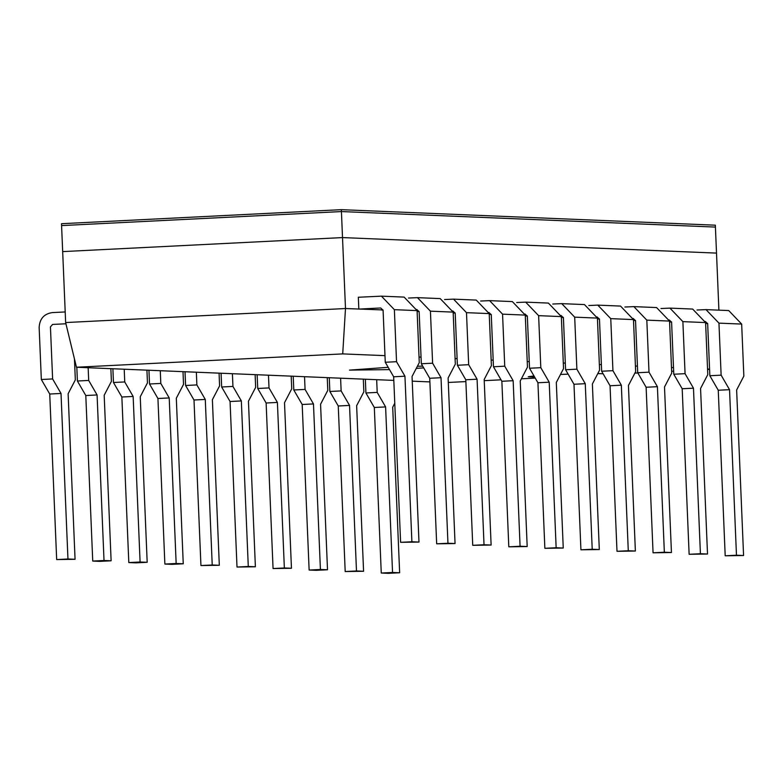 <?xml version="1.0" encoding="UTF-8"?>
<svg xmlns="http://www.w3.org/2000/svg" width="783" height="783" viewBox="0 0 783 783"><rect width="100%" height="100%" fill="white"/><g stroke="black" fill="none" stroke-linecap="round" stroke-linejoin="round"><path stroke-width="1.17" d="M376.672 379.696L377.2 392.4L385.608 406.915L374.323 407.483L365.915 392.968L365.338 379.226M385.608 406.915L392.547 572.471L381.262 573.029L374.323 407.483M392.547 572.471L399.643 572.764L388.358 573.332L381.262 573.029M399.643 572.764L392.704 407.209L394.769 403.235M377.2 392.4L365.915 392.968M340.605 378.199L341.134 390.913L349.541 405.418L338.256 405.986L329.849 391.471L329.281 377.729M349.541 405.418L356.48 570.973L345.195 571.541L338.256 405.986M356.48 570.973L363.576 571.267L345.195 571.541M363.576 571.267L356.637 405.721L363.85 391.852L363.322 379.138M341.134 390.913L329.849 391.471M304.538 376.701L305.067 389.415L313.474 403.93L302.189 404.488L293.791 389.983L293.214 376.231M313.474 403.93L320.413 569.476L309.128 570.044L302.189 404.488M320.413 569.476L327.509 569.77L316.234 570.337L309.128 570.044M327.509 569.77L320.57 404.224L327.793 390.355L327.255 377.641M305.067 389.415L293.791 389.983M268.471 375.204L269.009 387.918L277.407 402.433L266.122 403L257.724 388.485L257.147 374.734M277.407 402.433L284.346 567.978L273.061 568.546L266.122 403M284.346 567.978L291.452 568.272L273.061 568.546M291.452 568.272L284.513 402.726L291.726 388.857L291.188 376.143M269.009 387.918L257.724 388.485M232.404 373.706L232.942 386.42L241.34 400.935L230.065 401.503L221.658 386.988L221.08 373.237M241.34 400.935L248.28 566.481L237.004 567.049L230.065 401.503M248.28 566.481L255.385 566.775L237.004 567.049M255.385 566.775L248.446 401.229L255.659 387.36L255.131 374.646M232.942 386.42L221.658 386.988M196.347 372.209L196.876 384.923L205.283 399.438L193.998 400.005L185.591 385.49L185.013 371.739M205.283 399.438L212.222 564.993L200.937 565.551L193.998 400.005M212.222 564.993L219.318 565.287L200.937 565.551M219.318 565.287L212.379 399.731L219.592 385.872L219.064 373.158M196.876 384.923L185.591 385.49M160.28 370.721L160.809 383.435L169.216 397.94L157.931 398.508L149.524 383.993L148.946 370.251M169.216 397.94L176.155 563.496L164.87 564.054L157.931 398.508M176.155 563.496L183.251 563.789L171.966 564.357L164.87 564.054M183.251 563.789L176.312 398.234L183.525 384.375L182.997 371.661M160.809 383.435L149.524 383.993M124.213 369.224L124.742 381.938L133.149 396.452L121.864 397.01L113.457 382.495L112.889 368.754M133.149 396.452L140.088 561.998L128.803 562.566L121.864 397.01M140.088 561.998L147.184 562.292L135.899 562.86L128.803 562.566M147.184 562.292L140.245 396.746L147.458 382.877L146.93 370.163M124.742 381.938L113.457 382.495M88.146 367.726L88.685 380.44L97.082 394.955L85.797 395.523L77.4 381.008L76.822 367.256M97.082 394.955L104.022 560.501L92.737 561.068L85.797 395.523M104.022 560.501L111.117 560.794L99.842 561.362L92.737 561.068M111.117 560.794L104.188 395.249L111.401 381.38L110.863 368.666M88.685 380.44L77.4 381.008M65.938 323.771L52.588 324.436L50.435 326.912L52.618 378.943L61.015 393.457L49.73 394.025L41.333 379.51L39.15 327.48C39.649 318.877 43.965 313.924 52.099 312.613L65.204 311.957M61.015 393.457L67.955 559.003L56.67 559.571L49.73 394.025M67.955 559.003L75.06 559.297L56.67 559.571M75.06 559.297L68.121 393.751L75.334 379.882L74.454 358.957M52.618 378.943L41.333 379.51M725.195 555.793L718.256 390.237L729.541 389.68L736.47 555.225L725.195 555.793L743.576 555.519L736.637 389.973L743.85 376.104L741.667 324.074L728.719 310.557L706.002 309.618L697.017 310.009M718.256 390.237L709.848 375.732L707.666 323.702L705.307 321.451M743.576 555.519L736.47 555.225M705.64 323.467L707.636 323.408M709.848 375.732L721.133 375.165L718.951 323.134L706.002 309.618M721.133 375.165L729.541 389.68M689.128 554.295L682.189 388.75L693.474 388.182L700.413 553.728L689.128 554.295L707.509 554.021L700.57 388.476L707.783 374.607L705.6 322.576L692.652 309.06L669.935 308.12L660.95 308.522M682.189 388.75L673.781 374.235L671.599 322.204L669.25 319.953M707.509 554.021L700.413 553.728M669.573 321.97L671.569 321.911M673.781 374.235L685.066 373.667L682.884 321.637L669.935 308.12M685.066 373.667L693.474 388.182M653.061 552.798L646.122 387.252L657.407 386.685L664.346 552.23L653.061 552.798L671.442 552.524L664.503 386.978L671.716 373.109L669.543 321.079L656.585 307.572L633.868 306.623L624.883 307.024M646.122 387.252L637.714 372.737L635.542 320.707L633.183 318.456M671.442 552.524L664.346 552.23M633.516 320.472L635.512 320.423M637.714 372.737L648.999 372.17L646.817 320.139L633.868 306.623M648.999 372.17L657.407 386.685M616.994 551.301L610.055 385.755L621.34 385.187L628.279 550.743L616.994 551.301L635.375 551.036L628.436 385.481L635.659 371.622L633.476 319.591L620.518 306.075L597.801 305.125L588.816 305.527M610.055 385.755L601.647 371.24L599.475 319.21L597.116 316.958M635.375 551.036L628.279 550.743M597.449 318.975L599.445 318.926M601.647 371.24L612.932 370.672L610.76 318.642L597.801 305.125M612.932 370.672L621.34 385.187M580.927 549.803L573.988 384.257L585.273 383.69L592.212 549.245L580.927 549.803L599.308 549.539L592.379 383.983L599.592 370.124L597.409 318.094L584.461 304.577L561.734 303.638L552.749 304.029M573.988 384.257L565.59 369.742L563.408 317.712L561.049 315.461M599.308 549.539L592.212 549.245M561.382 317.487L563.378 317.428M565.59 369.742L576.875 369.175L574.693 317.154L561.734 303.638M576.875 369.175L585.273 383.69M544.86 548.315L537.931 382.76L549.206 382.202L556.145 547.748L544.86 548.315L563.251 548.041L556.312 382.495L563.525 368.627L561.342 316.596L548.394 303.08L525.677 302.14L516.682 302.532M537.931 382.76L529.523 368.245L527.341 316.224L524.982 313.963M563.251 548.041L556.145 547.748M525.315 315.989L527.311 315.931M529.523 368.245L540.808 367.687L538.626 315.657L525.677 302.14M540.808 367.687L549.206 382.202M508.803 546.818L501.864 381.272L513.149 380.704L520.078 546.25L508.803 546.818L527.184 546.544L520.245 380.998L527.458 367.129L525.276 315.099L512.327 301.582L489.61 300.643L480.625 301.034M501.864 381.272L493.456 366.757L491.274 314.727L488.925 312.476M527.184 546.544L520.078 546.25M489.248 314.492L491.244 314.433M493.456 366.757L504.741 366.19L502.559 314.159L489.61 300.643M504.741 366.19L513.149 380.704M472.736 545.32L465.797 379.775L477.082 379.207L484.021 544.753L472.736 545.32L491.117 545.046L484.178 379.501L491.391 365.632L489.209 313.601L476.26 300.085L453.543 299.145L444.558 299.546M465.797 379.775L457.389 365.26L455.207 313.229L452.858 310.978M491.117 545.046L484.021 544.753M453.181 312.994L455.177 312.946M457.389 365.26L468.674 364.692L466.492 312.662L453.543 299.145M468.674 364.692L477.082 379.207M436.669 543.823L429.73 378.277L441.015 377.709L447.954 543.255L436.669 543.823L455.05 543.549L448.111 378.003L455.324 364.134L453.151 312.114L440.193 298.597L417.476 297.648L408.491 298.049M429.73 378.277L421.323 363.762L419.15 311.732L416.791 309.481M455.05 543.549L447.954 543.255M417.124 311.497L419.12 311.448M421.323 363.762L432.608 363.195L430.425 311.164L417.476 297.648M432.608 363.195L441.015 377.709M400.602 542.325L418.983 542.061L412.044 376.506L419.267 362.646L417.085 310.616L404.126 297.1L381.409 296.15L358.34 297.256L358.829 309.079L380.724 307.983L383.083 310.234L385.265 362.265L393.663 376.78L404.948 376.212L411.887 541.767L400.602 542.325L393.663 376.78M418.983 542.061L411.887 541.767M393.82 380.401L76.46 367.237L342.719 353.896L345.489 308.531L383.053 309.951M385.265 362.265L396.541 361.697L394.368 309.667L381.409 296.15M396.541 361.697L404.948 376.212M535.229 378.111L521.38 378.806M501.022 379.824L484.227 380.665M465.875 381.585L448.297 382.466M534.672 377.152L528.212 376.74L534.006 375.987M429.887 381.898L412.24 381.164M342.719 353.896L384.982 355.648M419.032 357.058L421.048 357.146M455.089 358.555L457.115 358.634M491.156 360.053L493.182 360.131M527.223 361.54L529.239 361.629M563.29 363.038L565.306 363.126M599.357 364.535L601.373 364.624M635.424 366.033L637.44 366.111M671.481 367.53L673.507 367.609M707.548 369.028L709.574 369.106M709.584 369.37L707.568 369.468M673.654 371.171L671.638 371.269M637.851 372.962L634.876 373.119M603.125 373.785L597.801 373.569M560.491 374.46L568.135 374.147M389.513 369.615L349.502 370.114L388.192 367.325M417.378 366.258L422.703 366.131M423.72 367.902L416.292 368.353M706.139 323.487L707.656 323.545M670.072 321.989L671.589 322.058M634.005 320.492L635.522 320.56M597.948 318.994L599.465 319.063M561.881 317.506L563.398 317.565M525.814 316.009L527.331 316.068M489.747 314.512L491.264 314.57M453.68 313.014L455.197 313.083M417.613 311.517L419.13 311.585M381.556 310.029L383.073 310.088M76.46 367.237L65.645 322.557L345.489 308.531L342.514 237.582L716.514 253.095L718.902 310.156M65.645 322.557L62.679 251.607L342.514 237.582L716.514 253.095L715.339 225.181L341.339 209.668L61.505 223.703L61.583 225.592L341.427 211.567L715.417 227.08L341.427 211.567L341.339 209.668M62.679 251.607L61.583 225.592L341.427 211.567L342.514 237.582L62.679 251.607M741.667 324.074L718.951 323.134M705.6 322.576L682.884 321.637M669.543 321.079L646.817 320.139M633.476 319.591L610.76 318.642M597.409 318.094L574.693 317.154M561.342 316.596L538.626 315.657M525.276 315.099L502.559 314.159M489.209 313.601L466.492 312.662M453.151 312.114L430.425 311.164M417.085 310.616L394.368 309.667M529.827 376.398L529.846 376.946"/></g></svg>
